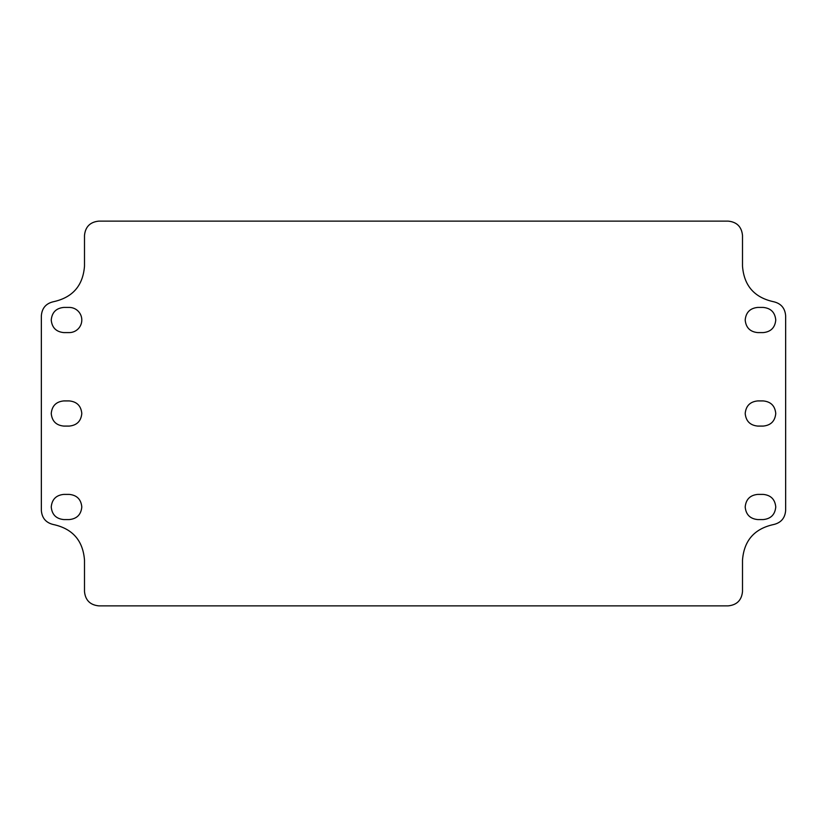 <?xml version="1.0" encoding="UTF-8"?>
<svg xmlns="http://www.w3.org/2000/svg" width="827" height="827" viewBox="0 0 827 827"><rect width="100%" height="100%" fill="white"/><g stroke="black" fill="none" stroke-linecap="round" stroke-linejoin="round"><path stroke-width="0.62" stroke-dasharray="4.13 3.1" d="M81.801 320.018A12.581 12.581 0 0 0 69.22 307.427L63.824 307.427C56.174 308.171 51.987 312.368 51.243 320.018C51.987 327.657 56.174 331.854 63.824 332.599L69.22 332.599C76.859 331.854 81.056 327.657 81.801 320.018M41.35 315.904L41.35 510.362A14.379 14.379 0 0 0 53.683 524.597C72.745 528.846 83.01 540.713 84.499 560.189L84.499 591.481A14.379 14.379 0 0 0 98.878 605.871L728.122 605.871A14.379 14.379 0 0 0 742.501 591.481L742.501 560.189C743.99 540.713 754.255 528.846 773.317 524.597A14.379 14.379 0 0 0 785.65 510.362L785.65 315.904A14.379 14.379 0 0 0 773.317 301.669C754.255 297.42 743.99 285.553 742.501 266.077L742.501 235.519A14.379 14.379 0 0 0 728.122 221.129L98.878 221.129A14.379 14.379 0 0 0 84.499 235.519L84.499 266.077C83.01 285.553 72.745 297.42 53.683 301.669A14.379 14.379 0 0 0 41.35 315.904M763.176 307.427C770.826 308.171 775.013 312.368 775.757 320.018C775.013 327.657 770.826 331.854 763.176 332.599L757.78 332.599C750.141 331.854 745.944 327.657 745.199 320.018C745.944 312.368 750.141 308.171 757.78 307.427L763.176 307.427M69.22 519.573L63.824 519.573C56.174 518.829 51.987 514.632 51.243 506.982C51.987 499.343 56.174 495.146 63.824 494.401L69.22 494.401C76.859 495.146 81.056 499.343 81.801 506.982C81.056 514.632 76.859 518.829 69.22 519.573M763.176 494.401C770.826 495.146 775.013 499.343 775.757 506.982C775.013 514.632 770.826 518.829 763.176 519.573L757.78 519.573C750.141 518.829 745.944 514.632 745.199 506.982C745.944 499.343 750.141 495.146 757.78 494.401L763.176 494.401M69.22 426.081L63.824 426.081C56.174 425.336 51.987 421.139 51.243 413.5C51.987 405.861 56.174 401.664 63.824 400.919L69.22 400.919C76.859 401.664 81.056 405.861 81.801 413.5C81.056 421.139 76.859 425.336 69.22 426.081M763.176 400.919C770.826 401.664 775.013 405.861 775.757 413.5C775.013 421.139 770.826 425.336 763.176 426.081L757.78 426.081C750.141 425.336 745.944 421.139 745.199 413.5C745.944 405.861 750.141 401.664 757.78 400.919L763.176 400.919"/><path stroke-width="1.24" d="M81.801 320.018A12.581 12.581 0 0 0 69.22 307.427L63.824 307.427C56.174 308.171 51.987 312.368 51.243 320.018C51.987 327.657 56.174 331.854 63.824 332.599L69.22 332.599A12.581 12.581 0 0 0 81.801 320.018M41.35 510.362L41.35 315.904C41.939 308.109 46.054 303.364 53.683 301.669C72.745 297.42 83.01 285.553 84.499 266.077L84.499 235.519C85.346 226.784 90.143 221.987 98.878 221.129L728.122 221.129C736.857 221.987 741.654 226.784 742.501 235.519L742.501 266.077C743.99 285.553 754.255 297.42 773.317 301.669C780.946 303.364 785.061 308.109 785.65 315.904L785.65 510.362C785.061 518.147 780.946 522.891 773.317 524.597C754.255 528.846 743.99 540.713 742.501 560.189L742.501 591.481C741.654 600.216 736.857 605.013 728.122 605.871L98.878 605.871C90.143 605.013 85.346 600.216 84.499 591.481L84.499 560.189C83.01 540.713 72.745 528.846 53.683 524.597C46.054 522.891 41.939 518.147 41.35 510.362M763.176 307.427C770.826 308.171 775.013 312.368 775.757 320.018C775.013 327.657 770.826 331.854 763.176 332.599L757.78 332.599C750.141 331.854 745.944 327.657 745.199 320.018C745.944 312.368 750.141 308.171 757.78 307.427L763.176 307.427M63.824 519.573L69.22 519.573C76.859 518.829 81.056 514.632 81.801 506.982C81.056 499.343 76.859 495.146 69.22 494.401L63.824 494.401C56.174 495.146 51.987 499.343 51.243 506.982C51.987 514.632 56.174 518.829 63.824 519.573M763.176 494.401C770.826 495.146 775.013 499.343 775.757 506.982C775.013 514.632 770.826 518.829 763.176 519.573L757.78 519.573C750.141 518.829 745.944 514.632 745.199 506.982C745.944 499.343 750.141 495.146 757.78 494.401L763.176 494.401M63.824 426.081L69.22 426.081C76.859 425.336 81.056 421.139 81.801 413.5C81.056 405.861 76.859 401.664 69.22 400.919L63.824 400.919C56.174 401.664 51.987 405.861 51.243 413.5C51.987 421.139 56.174 425.336 63.824 426.081M763.176 400.919C770.826 401.664 775.013 405.861 775.757 413.5C775.013 421.139 770.826 425.336 763.176 426.081L757.78 426.081C750.141 425.336 745.944 421.139 745.199 413.5C745.944 405.861 750.141 401.664 757.78 400.919L763.176 400.919"/></g></svg>
